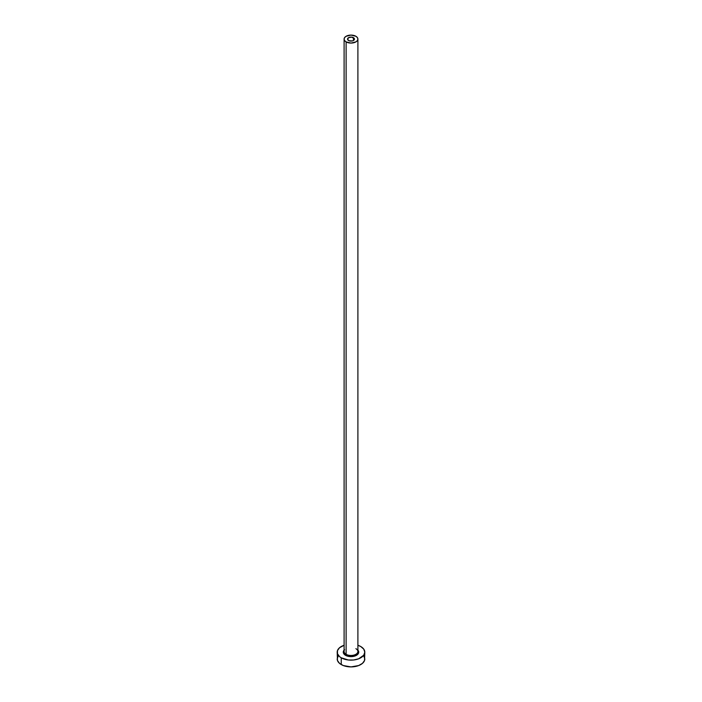 <?xml version="1.0" encoding="UTF-8"?>
<svg xmlns="http://www.w3.org/2000/svg" width="702" height="702" viewBox="0 0 702 702"><rect width="100%" height="100%" fill="white"/><g stroke="black" fill="none" stroke-linecap="round" stroke-linejoin="round"><path stroke-width="1.05" d="M348.561 40.497A3.449 1.992 180 0 1 347.551 39.084A3.449 1.992 180 0 1 349.684 37.241A3.449 1.992 180 0 1 353.439 37.68L353.439 40.497L352.316 40.927L349.087 40.742L347.613 39.47L348.561 37.68L351.676 37.127L354.387 38.698L353.439 40.497L353.439 37.68A3.449 1.992 180 0 1 354.449 39.084A3.449 1.992 180 0 1 352.316 40.927A3.449 1.992 180 0 1 348.561 40.497M344.164 650.956A6.897 3.984 0 0 0 346.121 654.308A0.825 0.474 -60 0 1 345.533 655.326A7.731 4.466 180 0 1 344.103 650.157M344.103 39.084L344.103 651.491A6.897 3.984 0 0 0 346.121 654.308A6.897 3.984 0 0 0 353.641 655.177A6.897 3.984 0 0 0 357.897 651.491L357.897 39.084A6.897 3.984 180 0 1 353.641 42.769A6.897 3.984 180 0 1 346.121 41.901L346.121 654.308L346.121 41.901A6.897 3.984 180 0 1 344.103 39.084A6.897 3.984 180 0 1 348.359 35.407A6.897 3.984 180 0 1 355.879 36.267A6.897 3.984 180 0 1 357.897 39.084L357.379 37.557L355.879 36.267L351 35.1L346.121 36.267L344.621 37.557L344.103 39.084L344.621 40.611L346.121 41.901L351 43.068L355.879 41.901L357.379 40.611L357.897 39.084M338.25 655.879L337.197 658.932A13.803 7.968 0 0 0 341.242 664.566L341.242 657.8L348.306 659.985L353.694 659.985L358.669 658.792L363.75 655.22L364.803 652.167L363.75 649.122L360.758 646.533L357.897 645.27A13.803 7.968 180 0 1 360.758 646.533A13.803 7.968 180 0 1 364.803 652.167A13.803 7.968 180 0 1 356.283 659.529A13.803 7.968 180 0 1 341.242 657.8L341.242 664.566A13.803 7.968 0 0 0 356.283 666.295A13.803 7.968 0 0 0 364.803 658.932L363.75 655.879M358.722 652.325A13.803 7.968 0 0 0 357.844 652.009A6.897 3.984 0 0 0 355.879 648.674M341.242 657.8A13.803 7.968 180 0 1 337.197 652.167A13.803 7.968 180 0 1 344.103 645.27L339.522 647.744L337.46 650.614L337.46 653.72L339.522 656.598L341.242 657.8M357.423 649.692L358.582 651.298L358.143 653.878L355.291 655.879L351 656.633L346.709 655.879L343.857 653.878L343.418 651.298L344.577 649.692M337.197 652.167L337.46 660.485L339.522 663.355L343.331 665.557L351 666.9L358.669 665.557L362.478 663.355L364.54 660.485L364.803 652.167M358.669 652.307L357.844 652.009A6.897 3.984 0 0 1 353.203 655.264A6.897 3.984 0 0 1 346.121 654.308A0.825 0.474 120 0 1 345.533 655.326A7.731 4.466 180 0 0 355.528 655.782A7.731 4.466 180 0 0 357.897 650.157"/></g></svg>
